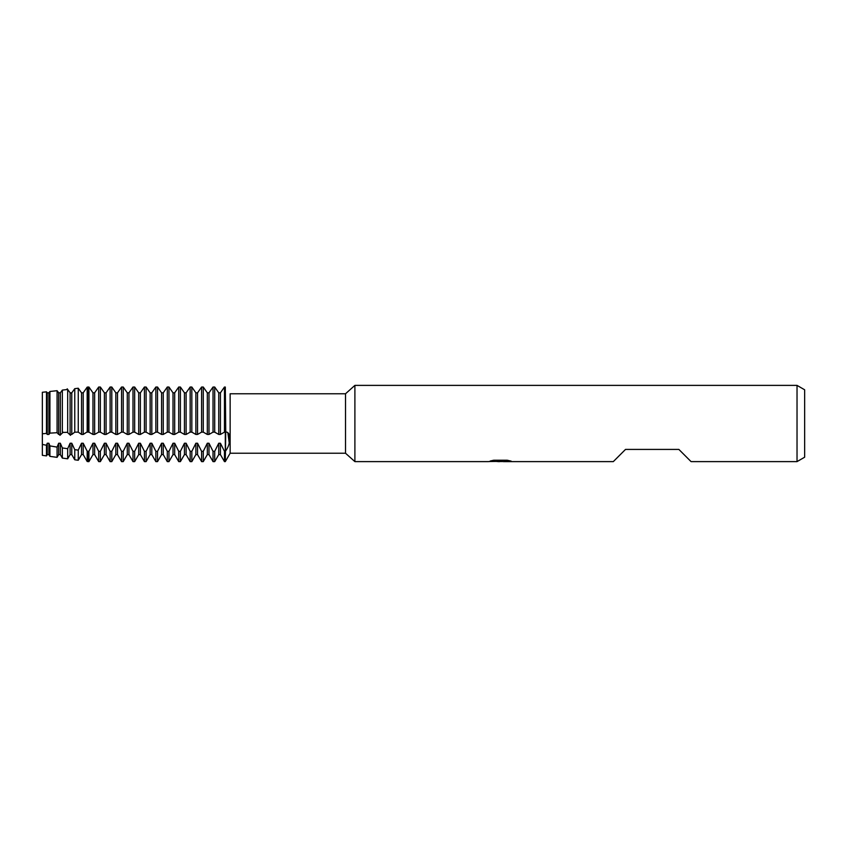 <?xml version="1.0" encoding="UTF-8"?>
<svg xmlns="http://www.w3.org/2000/svg" width="847" height="847" viewBox="0 0 847 847"><rect width="100%" height="100%" fill="white"/><g stroke="black" fill="none" stroke-linecap="round" stroke-linejoin="round"><path stroke-width="1.27" d="M490.424 460.948L501.106 461.033L488.063 461.615L354.893 461.615L345.512 453.23L230.14 453.23L225.302 461.615L225.302 432.139C231.242 430.774 231.252 444.304 225.302 451.335L224.466 451.335L220.421 443.235L218.748 443.235L218.748 454.606L214.704 461.615L214.704 451.335L213.031 451.335L208.987 443.235L207.314 443.235L207.314 454.606L203.269 461.615L203.269 451.335L201.597 451.335L197.552 443.235L195.879 443.235L195.879 454.606L191.835 461.615L191.835 451.335L190.162 451.335L186.118 443.235L184.445 443.235L184.445 454.606L180.4 461.615L180.4 451.335L178.728 451.335L174.683 443.235L173.01 443.235L173.01 454.606L168.966 461.615L168.966 451.335L167.293 451.335L163.249 443.235L161.576 443.235L161.576 454.606L157.531 461.615L157.531 451.335L155.859 451.335L151.814 443.235L150.141 443.235L150.141 454.606L146.097 461.615L146.097 451.335L144.424 451.335L140.38 443.235L138.707 443.235L138.707 454.606L134.662 461.615L134.662 451.335L132.99 451.335L128.945 443.235L127.272 443.235L127.272 454.606L123.228 461.615L123.228 451.335L121.555 451.335L117.511 443.235L115.838 443.235L115.838 454.606L111.793 461.615L111.793 451.335L110.121 451.335L106.076 443.235L104.403 443.235L104.403 454.606L100.359 461.615L100.359 451.335L98.686 451.335L94.642 443.235L92.969 443.235L92.969 454.606L88.924 461.615L88.924 451.335L87.177 451.218L83.207 443.235L81.534 443.235L81.534 454.606L78.263 460.26L78.263 450.138L74.758 449.683L71.773 443.235L70.1 443.235L70.1 454.606L67.675 458.809L67.675 448.709L62.339 447.936L60.338 443.235L58.665 443.235L58.665 454.606L57.077 457.348L57.077 447.11L49.92 445.893L48.904 443.235L47.231 443.235L47.231 454.606L46.49 455.898L42.35 455.326L42.35 392.277L46.49 391.833L47.231 392.817L48.904 392.817L47.231 392.817L47.231 434.447L48.904 434.447L48.904 392.817L49.92 391.473L57.077 390.689L49.92 391.473L49.92 433.135L57.077 432.701L57.077 390.689L58.665 392.817L60.338 392.817L58.665 392.817L58.665 434.447L60.338 434.447L60.338 392.817L62.339 390.096L60.338 392.817M345.512 453.23L345.512 393.77L354.893 385.385L797.027 385.385L804.65 389.789L804.65 457.211L797.027 461.615L691.067 461.615L678.871 449.418L625.51 449.418L613.313 461.615L503.362 461.615L510.773 461.022M230.14 453.23L230.14 393.77L345.512 393.77M354.893 461.615L354.893 385.385M500.386 461.541L496.924 461.541M499.73 461.615L498.11 461.615M797.027 461.615L797.027 385.385M501.106 461.033L490.138 461.033L493.706 460.228L507.237 460.228L511.165 461.128L503.234 461.594M225.302 387.037C231.252 395.422 231.252 395.422 225.302 387.037C231.252 395.422 231.252 395.422 225.302 387.037L224.466 387.037L220.421 392.817L218.748 392.817L214.704 387.026L213.031 387.037L208.987 392.817L207.314 392.817L203.269 387.026L201.597 387.037L197.552 392.817L195.879 392.817L191.835 387.026L190.162 387.037L186.118 392.817L184.445 392.817L180.4 387.026L178.728 387.037L174.683 392.817L173.01 392.817L168.966 387.026L167.293 387.037L163.249 392.817L161.576 392.817L157.531 387.026L155.859 387.037L151.814 392.817L150.141 392.817L146.097 387.026L144.424 387.037L140.38 392.817L138.707 392.817L134.662 387.026L132.99 387.037L128.945 392.817L127.272 392.817L123.228 387.026L121.555 387.037L117.511 392.817L115.838 392.817L111.793 387.026L110.121 387.037L106.076 392.817L104.403 392.817L100.359 387.026L98.686 387.037L94.642 392.817L92.969 392.817L88.924 387.026L87.177 387.143L83.207 392.817L81.534 392.817L78.263 388.233L74.758 388.657L71.773 392.817L70.1 392.817L71.773 392.817L74.758 388.657L78.263 388.233L81.534 392.817L83.207 392.817L87.177 387.143L88.088 387.026L88.088 432.139L88.924 432.139L88.924 387.037L92.969 392.817L94.642 392.817L98.686 387.026L98.686 432.139L100.359 432.139L100.359 387.037L104.403 392.817L106.076 392.817L110.121 387.026L110.121 432.139L111.793 432.139L111.793 387.037L115.838 392.817L117.511 392.817L121.555 387.026L121.555 432.139L123.228 432.139L123.228 387.037L127.272 392.817L128.945 392.817L132.99 387.026L132.99 432.139L134.662 432.139L134.662 387.037L138.707 392.817L140.38 392.817L144.424 387.026L144.424 432.139L146.097 432.139L146.097 387.037L150.141 392.817L151.814 392.817L155.859 387.026L155.859 432.139L157.531 432.139L157.531 387.037L161.576 392.817L163.249 392.817L167.293 387.026L167.293 432.139L168.966 432.139L168.966 387.037L173.01 392.817L174.683 392.817L178.728 387.026L178.728 432.139L180.4 432.139L180.4 387.037L184.445 392.817L186.118 392.817L190.162 387.026L190.162 432.139L191.835 432.139L191.835 387.037L195.879 392.817L197.552 392.817L201.597 387.026L201.597 432.139L203.269 432.139L203.269 387.037L207.314 392.817L208.987 392.817L213.031 387.026L213.031 432.139L214.704 432.139L214.704 387.037L218.748 392.817L220.421 392.817L224.466 387.026L224.466 432.139L225.302 432.139L225.302 387.037L225.757 432.118M488.867 461.541L500.259 461.361M229.251 443.108L227.864 432.902M214.704 432.139L218.748 434.447L218.748 392.817M214.704 461.615L213.031 461.615L213.031 451.335M218.748 434.447L220.421 434.447L220.421 392.817M203.269 432.139L207.314 434.447L208.987 434.447L208.987 392.817M208.987 434.447L213.031 432.139M220.421 434.447L224.466 432.139M207.314 434.447L207.314 392.817M225.747 432.118L225.302 461.615L224.466 461.615L224.466 451.335M203.269 461.615L201.597 461.615L201.597 451.335M191.835 432.139L195.879 434.447L197.552 434.447L197.552 392.817M197.552 434.447L201.597 432.139M195.879 434.447L195.879 392.817M191.835 461.615L190.162 461.615L190.162 451.335M180.4 432.139L184.445 434.447L186.118 434.447L186.118 392.817M186.118 434.447L190.162 432.139M184.445 434.447L184.445 392.817M180.4 461.615L178.728 461.615L178.728 451.335M168.966 432.139L173.01 434.447L174.683 434.447L174.683 392.817M174.683 434.447L178.728 432.139M173.01 434.447L173.01 392.817M168.966 461.615L167.293 461.615L167.293 451.335M157.531 432.139L161.576 434.447L163.249 434.447L163.249 392.817M163.249 434.447L167.293 432.139M161.576 434.447L161.576 392.817M157.531 461.615L155.859 461.615L155.859 451.335M146.097 432.139L150.141 434.447L151.814 434.447L151.814 392.817M151.814 434.447L155.859 432.139M150.141 434.447L150.141 392.817M146.097 461.615L144.424 461.615L144.424 451.335M134.662 432.139L138.707 434.447L140.38 434.447L140.38 392.817M140.38 434.447L144.424 432.139M138.707 434.447L138.707 392.817M134.662 461.615L132.99 461.615L132.99 451.335M123.228 432.139L127.272 434.447L128.945 434.447L128.945 392.817M128.945 434.447L132.99 432.139M127.272 434.447L127.272 392.817M123.228 461.615L121.555 461.615L121.555 451.335M111.793 432.139L115.838 434.447L117.511 434.447L117.511 392.817M117.511 434.447L121.555 432.139M115.838 434.447L115.838 392.817M111.793 461.615L110.121 461.615L110.121 451.335M100.359 432.139L104.403 434.447L106.076 434.447L106.076 392.817M106.076 434.447L110.121 432.139M104.403 434.447L104.403 392.817M100.359 461.615L98.686 461.615L98.686 451.335M88.924 432.139L92.969 434.447L94.642 434.447L94.642 392.817M94.642 434.447L98.686 432.139M92.969 434.447L92.969 392.817M88.924 461.615L88.088 461.615L88.088 451.335M88.088 461.615L87.177 461.488L87.177 451.229M70.1 392.817L70.1 434.447L71.773 434.447L74.758 432.161L78.263 432.129L81.534 434.447L83.207 434.447L83.207 392.817M83.207 434.447L86.807 432.118L88.088 432.139M87.177 387.143L87.177 432.129M81.534 434.447L81.534 392.817M78.263 432.129L78.263 388.233M78.263 460.26L74.758 459.783L74.758 449.683M71.773 434.447L71.773 392.817M74.758 388.657L74.758 432.161M62.339 390.096L62.339 432.468L67.675 432.298L67.675 389.482L62.339 390.096L67.675 389.482M67.209 432.182L70.502 435.337M67.675 458.809L62.339 458.079L62.339 447.936M59.936 435.337L63.229 432.182M57.077 432.701L58.665 434.447M57.077 457.348L49.92 456.364L49.92 445.893M48.904 434.447L49.92 433.135M42.35 392.277L42.35 433.791L46.49 433.399L46.49 391.833M46.49 433.399L47.231 434.447M46.49 455.898L46.49 445.257L42.35 444.431L42.35 455.326M70.502 393.326L67.209 388.805L70.502 393.326M218.748 443.235L214.704 451.335M207.314 443.235L203.269 451.335M195.879 443.235L191.835 451.335M184.445 443.235L180.4 451.335M173.01 443.235L168.966 451.335M161.576 443.235L157.531 451.335M150.141 443.235L146.097 451.335M138.707 443.235L134.662 451.335M127.272 443.235L123.228 451.335M115.838 443.235L111.793 451.335M104.403 443.235L100.359 451.335M92.969 443.235L88.924 451.335M81.534 443.235L78.263 450.138M70.1 443.235L67.675 448.709M58.665 443.235L57.077 447.11M47.231 443.235L46.49 445.257M47.231 454.606L48.904 454.606L48.904 443.235M58.665 454.606L60.338 454.606L60.338 443.235M70.1 454.606L71.773 454.606L71.773 443.235M81.534 454.606L83.207 454.606L83.207 443.235M92.969 454.606L94.642 454.606L94.642 443.235M104.403 454.606L106.076 454.606L106.076 443.235M115.838 454.606L117.511 454.606L117.511 443.235M127.272 454.606L128.945 454.606L128.945 443.235M138.707 454.606L140.38 454.606L140.38 443.235M150.141 454.606L151.814 454.606L151.814 443.235M161.576 454.606L163.249 454.606L163.249 443.235M173.01 454.606L174.683 454.606L174.683 443.235M184.445 454.606L186.118 454.606L186.118 443.235M195.879 454.606L197.552 454.606L197.552 443.235M207.314 454.606L208.987 454.606L208.987 443.235M218.748 454.606L220.421 454.606L220.421 443.235M499.751 461.541L503.234 461.541M48.904 454.606L49.92 456.364M60.338 454.606L62.339 458.079M71.773 454.606L74.758 459.783M83.207 454.606L87.177 461.488M94.642 454.606L98.686 461.615M106.076 454.606L110.121 461.615M117.511 454.606L121.555 461.615M128.945 454.606L132.99 461.615M140.38 454.606L144.424 461.615M151.814 454.606L155.859 461.615M163.249 454.606L167.293 461.615M174.683 454.606L178.728 461.615M186.118 454.606L190.162 461.615M197.552 454.606L201.597 461.615M220.421 454.606L224.466 461.615M208.987 454.606L213.031 461.615"/></g></svg>

